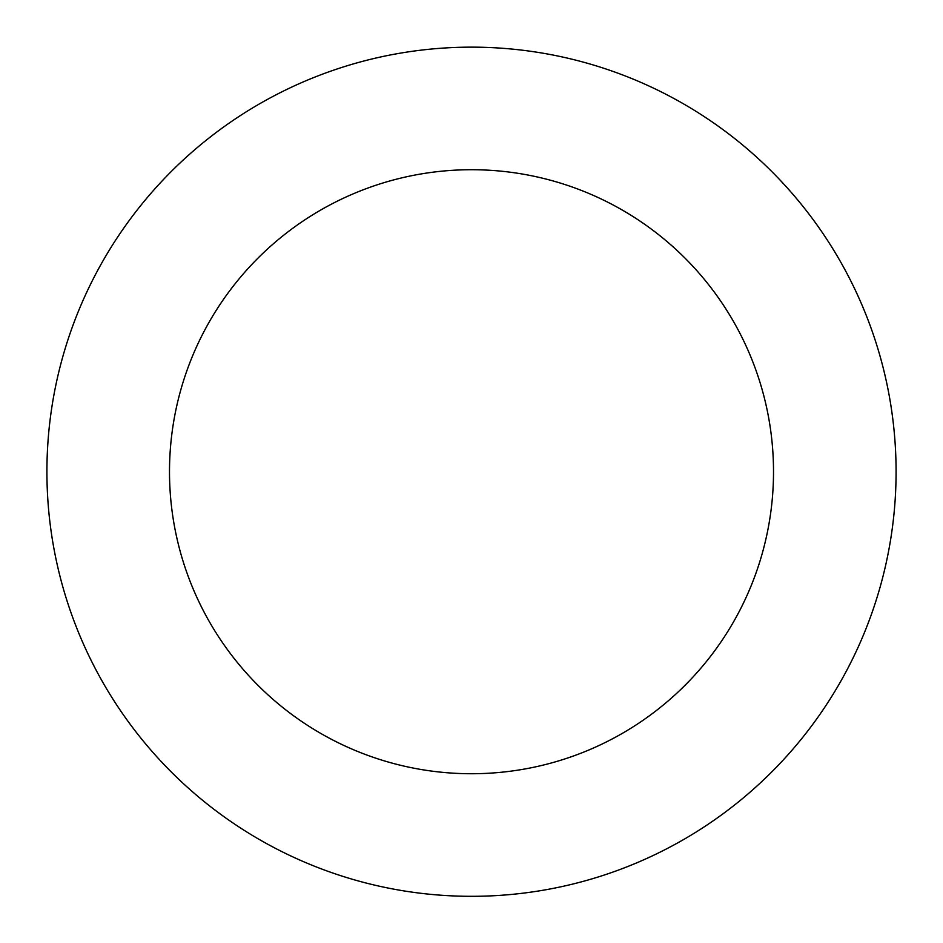 <?xml version="1.0" encoding="UTF-8"?>
<svg xmlns="http://www.w3.org/2000/svg" width="943" height="943" viewBox="0 0 943 943"><rect width="100%" height="100%" fill="white"/><g stroke="black" fill="none" stroke-linecap="round" stroke-linejoin="round"><path stroke-width="1.41" d="M895.626 452.015A424.574 424.574 0 0 0 242.363 114.292A424.574 424.574 0 0 0 276.511 848.889A424.574 424.574 0 0 0 895.626 452.015M773.189 457.709A302.019 302.019 0 0 0 308.514 217.468A302.019 302.019 0 0 0 332.808 740.007A302.019 302.019 0 0 0 773.189 457.709"/></g></svg>
